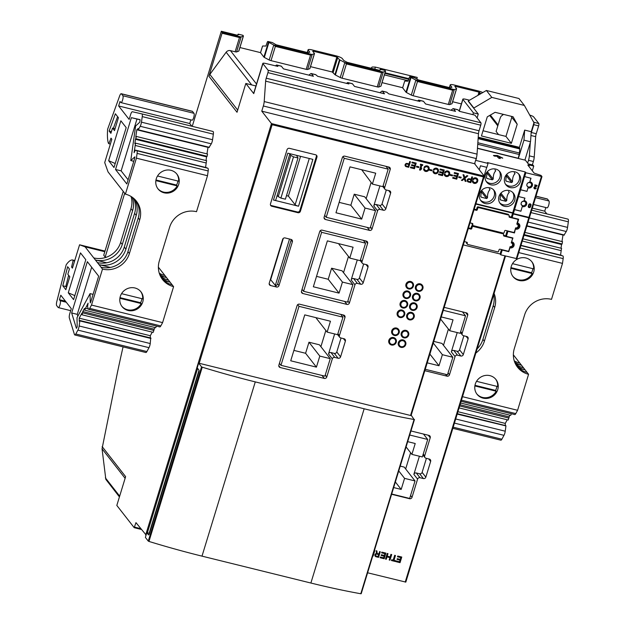 <?xml version="1.0" encoding="UTF-8"?>
<svg xmlns="http://www.w3.org/2000/svg" width="625" height="625" viewBox="0 0 625 625"><rect width="100%" height="100%" fill="white"/><g stroke="black" fill="none" stroke-linecap="round" stroke-linejoin="round"><path stroke-width="0.94" d="M502.297 115.312L502.641 114.18M533.227 121.383L533.945 122.297L538.805 123.5L533.633 116.883A3.992 0.781 17 0 0 529.734 115.094M538.805 123.5A2 0.523 103.9 0 1 538.641 125.891L536.25 133.703A3.992 1.055 103.9 0 0 535.672 136.656L534.234 157.062A5.992 1.578 103.9 0 1 533.375 161.492L532.336 164.883M238.82 50.922A2 0.391 17 0 1 238.852 51.031A2 0.391 17 0 1 238.758 51.109L236.547 51.922A2 0.391 17 0 1 235.133 51.781L230.43 50.625A3.992 3.773 142 0 0 226.156 52.219L209.836 74.43A5.992 5.664 142 0 0 208.906 76.266L222.062 33.242L222.133 32.281L221.32 31.25L237.234 35.18L238.75 34.617L238.445 34.227A2 0.523 103.9 0 0 238.352 34.164A2 0.523 103.9 0 0 237.672 35.016M277.82 66.391L265.852 63.516A3.992 0.781 17 0 0 262.836 63.383L253.672 93.359A3.992 0.781 17 0 0 253.75 93.609L245.828 83.469L255.93 85.969M498.57 134.586L496.102 131.422L499.977 118.75A3.992 1.055 103.9 0 1 501.375 116.023L503.5 114.391M461.391 103.906L452.617 101.734M402.648 87.812L405.992 92.195A2 0.391 17 0 0 406.445 92.516L411.297 95.078A2 0.391 17 0 0 413.117 95.742L448.305 104.43A2 0.391 17 0 0 449.719 104.57L451.93 103.75A2 0.391 17 0 0 452.023 103.68A2 0.391 17 0 0 451.992 103.562M402.648 87.727L382.031 82.633M310.5 66.641L332.273 72.016L334.938 74.648A2 0.391 17 0 0 335.391 74.969L340.242 77.531A2 0.391 17 0 0 342.062 78.188L377.25 86.883A2 0.391 17 0 0 378.664 87.023L380.875 86.203A2 0.391 17 0 0 380.961 86.133A2 0.391 17 0 0 380.93 86.016M260.539 52.711L263.883 57.102A2 0.391 17 0 0 264.328 57.422L269.18 59.984A2 0.391 17 0 0 271.008 60.641L306.188 69.336A2 0.391 17 0 0 307.609 69.477L309.82 68.656A2 0.391 17 0 0 309.906 68.578A2 0.391 17 0 0 309.875 68.469M260.531 52.633L239.914 47.539M296.547 155.344L298 157.977L285.398 199.195L280.906 198.086L293.508 156.867L290.828 155.375L278.227 196.594L280.906 198.086M298 157.977L293.508 156.867M290.828 155.375L289.82 154.078M277.219 195.297L278.227 196.594M291.164 239.445A2 1.891 142 0 1 291.086 240.102L277.68 283.945L278.969 285.602L292.375 241.758A2 1.891 142 0 0 291.078 239.422L285.094 237.938A2 1.891 142 0 0 282.648 239.352L269.242 283.195A2 1.891 142 0 0 270.539 285.531L276.523 287.008A2 1.891 142 0 0 278.969 285.602M289.516 239.031L275.344 285.383A2 1.891 142 0 0 277.68 283.945M276.523 287.008L275.234 285.359A2 1.891 142 0 0 275.344 285.383L270.398 279.406M375.516 210.641L365.055 208.055L361.68 219.109L335.969 212.766L350.008 166.859L375.711 173.203L372.391 184.07L382.852 186.656L388.195 169.156L344.25 158.305L326.219 217.289L370.164 228.141L375.516 210.641L364.688 196.781L354.227 194.195L350.852 205.25L339.148 202.367M361.703 169.75L372.391 184.07M366.148 198.648L371.109 182.43M352.891 284.648L342.43 282.07L339.047 293.125L313.344 286.773L327.375 240.867L353.086 247.219L349.766 258.086L360.219 260.664L365.57 243.164L321.625 232.312L303.586 291.297L347.539 302.148L352.891 284.648L342.062 270.797L331.602 268.211L328.219 279.266L316.523 276.375M339.078 243.758L338.93 244.227L349.766 258.086M343.523 272.664L348.477 256.445M330.258 358.664L319.805 356.078L316.422 367.133L290.719 360.789L304.75 314.883L330.453 321.227L327.133 332.094L337.594 334.68L342.945 317.18L298.992 306.328L280.961 365.312L324.906 376.164L330.258 358.664L319.43 344.805L308.977 342.219L305.594 353.273L293.898 350.391M316.445 317.773L316.305 318.242L327.133 332.094M320.891 346.672L325.852 330.453M379.898 185.93L373.781 205.945L377.578 210.805A2 1.891 142 0 1 380.023 209.391L383.391 210.227A2 1.891 142 0 0 385.828 208.812L390.641 193.07A2 1.891 142 0 0 389.344 190.734L385.977 189.906A2 1.891 142 0 1 384.68 187.57L390.234 169.398A2 1.891 142 0 0 388.938 167.062L344.781 156.156A2 1.891 142 0 0 342.344 157.562L324.125 217.148A2 1.891 142 0 0 325.422 219.484L369.578 230.391A2 1.891 142 0 0 372.016 228.977L377.578 210.805M386.305 189.984L382.031 203.953A2 1.891 142 0 1 379.586 205.359L376.219 204.531A2 1.891 142 0 0 373.781 205.945M357.273 259.938L351.148 279.953L354.945 284.812A2 1.891 142 0 1 357.391 283.406L360.758 284.234A2 1.891 142 0 0 363.203 282.82L368.016 267.086A2 1.891 142 0 0 366.719 264.75L363.352 263.914A2 1.891 142 0 1 362.055 261.578L367.609 243.406A2 1.891 142 0 0 366.312 241.07L322.156 230.164A2 1.891 142 0 0 319.711 231.578L301.5 291.164A2 1.891 142 0 0 302.797 293.5L346.945 304.406A2 1.891 142 0 0 349.391 302.992L354.945 284.812M363.672 264L359.406 277.961A2 1.891 142 0 1 356.961 279.375L353.594 278.547A2 1.891 142 0 0 351.148 279.953M334.641 333.953L328.523 353.969L332.32 358.828A2 1.891 142 0 1 334.766 357.414L338.133 358.25A2 1.891 142 0 0 340.578 356.836L345.391 341.094A2 1.891 142 0 0 344.086 338.758L340.719 337.93A2 1.891 142 0 1 339.422 335.594L344.984 317.422A2 1.891 142 0 0 343.68 315.086L299.531 304.18A2 1.891 142 0 0 297.086 305.594L278.867 365.172A2 1.891 142 0 0 280.164 367.508L324.32 378.414A2 1.891 142 0 0 326.766 377L332.32 358.828M341.047 338.008L336.781 351.977A2 1.891 142 0 1 334.336 353.391L330.969 352.555A2 1.891 142 0 0 328.523 353.969M425.266 369.297L447.484 374.781L452.836 357.281L442.008 343.422L433.797 341.398M443.469 345.289L448.422 329.07M391.688 494.008L409.672 498.445L415.023 480.945L404.195 467.086L400.219 466.109M405.656 468.961L410.617 452.742M457.219 332.57L451.328 351.836L455.039 356.594A2 1.891 142 0 1 457.484 355.18L460.852 356.016A2 1.891 142 0 0 463.297 354.602L468.109 338.859A2 1.891 142 0 0 466.812 336.523L463.445 335.695A2 1.891 142 0 1 462.148 333.359L467.703 315.18A2 1.891 142 0 0 466.406 312.852L444.203 307.367M463.875 335.797L459.578 349.844A2 1.891 142 0 1 457.141 351.258L453.766 350.422A2 1.891 142 0 0 451.328 351.836M419.406 456.234L413.859 474.375L417.578 479.133A2 1.891 142 0 1 420.023 477.727L423.391 478.555A2 1.891 142 0 0 425.836 477.141L430.648 461.406A2 1.891 142 0 0 429.344 459.07L425.977 458.234A2 1.891 142 0 1 424.68 455.898L430.234 437.727A2 1.891 142 0 0 428.938 435.391L410.961 430.953M426.406 458.344L422.117 472.383A2 1.891 142 0 1 419.672 473.797L416.305 472.969A2 1.891 142 0 0 413.859 474.375M192.25 126.336L221.32 31.25M414.398 77.68A2 0.523 -76.1 0 1 414.516 77.664A2 0.523 -76.1 0 1 414.609 77.734L418.242 79.883L450.406 87.828L451.922 87.266L450.32 85.219A5.594 1.094 17 0 1 450.211 84.875A5.594 1.094 17 0 1 454.43 85.062L478 90.883A5.594 1.094 17 0 1 482.781 92.562M272.289 42.586A2 0.523 -76.1 0 1 272.398 42.57A2 0.523 -76.1 0 1 272.492 42.633L276.125 44.781L308.289 52.727L309.805 52.164L308.211 50.117A5.594 1.094 17 0 1 308.094 49.781A5.594 1.094 17 0 1 312.312 49.969L335.891 55.789A5.594 1.094 17 0 1 342.258 58.531L343.859 60.578L347.188 62.336L379.352 70.273L380.867 69.719L380.555 69.32A2 0.523 103.9 0 0 380.461 69.258A2 0.523 103.9 0 0 379.781 70.117M119.43 496.906L105.836 479.375L102.047 448.797L117.055 374.406A319.672 84.352 103.9 0 1 123.078 346.883M245.828 83.469L237.031 112.258L208.906 76.266M102.148 446.602L125.625 476.648L116.82 505.438L134.195 527.672L135.961 522.633L146.109 535.008M450.953 110.234L452.914 108.727A3.992 1.055 103.9 0 1 453.281 108.609L457.773 109.719A3.992 1.055 -76.1 0 1 457.961 109.852L459.789 111.414L474.945 115.156L480.922 122.805A2 0.523 -76.1 0 1 480.75 125.195L479.047 130.766A3.992 1.055 -76.1 0 0 478.477 133.719L265.641 81.156L264.203 101.562A5.992 1.578 103.9 0 1 263.344 105.992L261.766 111.164L271.461 123.57L145.664 535.039M265.641 81.156A3.992 1.055 103.9 0 1 266.219 78.203L267.922 72.641A2 0.523 103.9 0 0 268.086 70.25L262.914 63.625A3.992 0.781 17 0 1 262.836 63.383M408.703 167.305L410.422 161.688L409.719 161.508L409 163.875L407.258 163.445A1.734 1.641 142 0 0 405.391 166.141A1.734 1.641 142 0 0 406.258 166.703L408.703 167.305L410.32 161.656M414.469 168.727L416.188 163.109L412.141 162.109L411.922 162.836L415.234 163.656L414.68 165.453L411.703 164.719L411.484 165.453L414.461 166.188L413.961 167.82L410.648 167L410.422 167.727L414.469 168.727L416.078 163.078M420.32 170.172L421.742 168.109L420.664 169.047L421.797 165.344L422.531 165.523L422.766 164.734L420.523 164.18L420.281 164.969L421.016 165.148L419.539 169.977L420.32 170.172L421.398 169.227M423.625 168.742A2.797 2.641 142 0 0 428.812 169.852L429.156 168.727A2.797 2.641 142 0 0 423.992 167.453L424.773 167.648A2.039 1.922 142 0 1 428.312 168.156A1.195 1.133 142 0 1 428.297 168.773L428.102 169.414A1.195 1.133 142 0 1 427.758 169.961A2.039 1.922 142 0 1 424.43 168.773L423.625 168.742M432.984 171.055A2.797 2.641 142 0 0 438.164 172.164L438.508 171.039A2.797 2.641 142 0 0 433.344 169.766L434.133 169.961A2.039 1.922 142 0 1 437.664 170.469A1.195 1.133 142 0 1 437.648 171.086L437.453 171.727A1.195 1.133 142 0 1 437.117 172.266A2.039 1.922 142 0 1 433.789 171.078L432.984 171.055M442.531 175.656L444.25 170.039L440.203 169.039L439.984 169.773L443.297 170.586L442.742 172.391L439.773 171.648L439.547 172.383L442.523 173.117L442.023 174.75L438.711 173.93L438.484 174.664L442.531 175.656L444.141 170.008M444.211 173.828A2.797 2.641 142 0 0 449.391 174.938L449.734 173.812A2.797 2.641 142 0 0 444.57 172.539L445.359 172.727A2.039 1.922 142 0 1 448.891 173.242A1.195 1.133 142 0 1 448.875 173.859L448.68 174.5A1.195 1.133 142 0 1 448.344 175.039A2.039 1.922 142 0 1 445.016 173.852L444.211 173.828M450.117 175.312L452.367 175.867L452.594 175.125L450.352 174.57L450.117 175.312M429.539 170.234L431.781 170.789L432.016 170.039L429.766 169.484L429.539 170.234M416.445 167L418.687 167.555L418.914 166.805L416.672 166.25L416.445 167M456.75 179.172L458.469 173.547L454.422 172.555L454.203 173.281L457.516 174.102L456.961 175.898L453.992 175.164L453.766 175.891L456.742 176.633L456.242 178.258L452.93 177.438L452.703 178.172L456.75 179.172L458.359 173.523M458.727 177.445L460.969 178L461.203 177.25L458.953 176.695L458.727 177.445M461.391 180.32L462.305 180.539L464.352 178.781L465.109 181.234L466.023 181.461L464.969 178.25L467.812 175.859L466.898 175.633L464.758 177.445L463.953 174.906L463.039 174.68L464.125 178.047L461.391 180.32M470.82 182.648L472.539 177.023L471.836 176.852L471.109 179.211L469.375 178.781A1.734 1.641 142 0 0 467.508 181.484A1.734 1.641 142 0 0 468.375 182.039L470.82 182.648L472.43 177M472.289 180.711A2.797 2.641 142 0 0 477.469 181.82L477.812 180.695A2.797 2.641 142 0 0 472.648 179.422L473.43 179.617A2.039 1.922 142 0 1 476.969 180.125A1.195 1.133 142 0 1 476.953 180.742L476.758 181.383A1.195 1.133 142 0 1 476.422 181.922A2.039 1.922 142 0 1 473.094 180.742L472.289 180.711M271.766 206.234L297.961 212.703A2 1.891 142 0 0 300.398 211.289L316.953 157.141A2 1.891 142 0 0 315.656 154.805L289.469 148.336A2 1.891 142 0 0 287.023 149.75L270.469 203.898A2 1.891 142 0 0 271.766 206.234L271.195 205.508L297.391 211.977A2 1.891 142 0 0 299.836 210.57L316.391 156.414A2 1.891 142 0 0 316.328 155.125M389.477 343.672A3.898 3.68 -38 0 1 391.836 337.531A3.898 3.68 -38 0 1 395.609 338.883M406.609 287.617A3.898 3.68 -38 0 1 408.977 281.469A3.898 3.68 -38 0 1 412.75 282.82M403.703 297.133A3.898 3.68 -38 0 1 406.07 290.992A3.898 3.68 -38 0 1 409.844 292.336M400.789 306.648A3.898 3.68 -38 0 1 403.156 300.508A3.898 3.68 -38 0 1 406.93 301.852M397.883 316.172A3.898 3.68 -38 0 1 400.25 310.023A3.898 3.68 -38 0 1 404.023 311.375M392.383 334.156A3.898 3.68 -38 0 1 394.75 328.016A3.898 3.68 -38 0 1 398.523 329.359M416.117 289.961A3.898 3.68 -38 0 1 418.484 283.82A3.898 3.68 -38 0 1 422.258 285.164M413.203 299.477A3.898 3.68 -38 0 1 415.57 293.336A3.898 3.68 -38 0 1 419.344 294.688M410.297 309A3.898 3.68 -38 0 1 412.664 302.852A3.898 3.68 -38 0 1 416.438 304.203M407.383 318.516A3.898 3.68 -38 0 1 409.75 312.375A3.898 3.68 -38 0 1 413.523 313.719M401.891 336.508A3.898 3.68 -38 0 1 404.25 330.359A3.898 3.68 -38 0 1 408.023 331.711M398.977 346.023A3.898 3.68 -38 0 1 401.344 339.875A3.898 3.68 -38 0 1 405.117 341.227M367.602 572.789L405.82 582.109L505.492 255.992M475 164.242L474.594 163.719L261.766 111.164M410.539 415.477L483.477 176.906L484.305 176.211L474.594 163.719L476.18 158.555A5.992 1.578 -76.1 0 0 477.039 154.125L478.477 133.719M263.883 57.102L268.461 42.109L268.008 41.523A2 0.523 103.9 0 0 267.914 41.461A2 0.523 103.9 0 0 267.031 42.883L265.891 46.062L262.789 45.984A2 0.523 103.9 0 0 262.555 46.117L262.477 46.242M268.461 42.109A2 0.391 17 0 0 268.914 42.43L273.766 44.992A2 0.391 17 0 0 273.93 45.078L275.359 46.406L271.008 60.641M306.188 69.336L310.547 55.094L312.109 54.508A2 0.391 17 0 0 312.188 54.484L314.398 53.664A2 0.391 17 0 0 314.492 53.594A2 0.391 17 0 0 314.445 53.469L312.695 51.227L313.289 51.203L336.859 57.031L339.516 59.664A2 0.391 17 0 0 339.969 59.984L344.82 62.539A2 0.391 17 0 0 344.984 62.625L346.414 63.953L342.062 78.188M377.25 86.883L381.602 72.641L383.164 72.055A2 0.391 17 0 0 383.25 72.031L385.461 71.211A2 0.391 17 0 0 385.547 71.141A2 0.391 17 0 0 385.508 71.016L385.047 70.43A2 0.523 -76.1 0 0 384.953 70.367A2 0.523 -76.1 0 0 384.844 70.383M511.367 143.336L481.438 135.945L487.281 116.836L495.102 112.312L513.062 116.75L517.211 124.227L511.367 143.336L505.961 136.406L511.797 117.297L511.25 116.305M519.32 147.617L524.672 130.102L531.227 131.719L533.969 122.719L524.367 105.438L491.812 97.398L473.641 108.125M478.234 137.172L519.031 147.242L519.633 148.016A2 0.523 103.9 0 1 519.75 148.93L519.461 153.023A2 0.523 103.9 0 1 519.172 154.5L518.195 158.43L477.445 148.367L525.398 160.211L528.266 163.883L532.945 165.031L533.75 166.07L532.312 170.789M491.812 97.398L486.398 90.469L518.953 98.508L524.367 105.438M486.398 90.469L468.313 100.914L473.727 107.844M483.023 130.75L505.961 136.406M511.797 117.297L517.211 124.227M518.359 158.469L523.969 140.141L530.516 141.758L531.227 131.719M524.906 160.086L530.516 141.758M469.531 100.211L465.852 99.305A3.992 0.781 17 0 0 462.836 99.172A3.992 0.781 17 0 0 462.914 99.414L473.422 112.859L478.281 114.062L468.234 101.195M531.086 133.633A3.992 1.055 103.9 0 1 531.383 132.508L533.773 124.688L538.641 125.891M372.758 555.93L373.141 556.023L374.859 550.398L374.477 550.305M378.547 557.359L380.266 551.734L379.594 551.57L378.867 553.93L377.164 553.508L376.922 550.914L376.195 550.734L376.445 553.461A1.734 1.641 142 0 0 376.102 556.758L378.547 557.359L380.164 551.711M384.148 558.742L385.867 553.117L381.82 552.125L381.602 552.852L384.914 553.672L384.359 555.469L381.383 554.734L381.164 555.461L384.141 556.195L383.641 557.828L380.328 557.008L380.102 557.742L384.148 558.742L385.758 553.094M389.195 559.984L389.984 560.18L391.703 554.562L390.914 554.367L390.141 556.898L387.227 556.172L388 553.648L387.211 553.453L385.492 559.07L386.281 559.266L387 556.906L389.922 557.625L389.195 559.984M395.258 561.484L395.5 560.695L393.984 560.32L395.461 555.492L394.672 555.297L393.195 560.133L391.68 559.758L391.445 560.539L395.258 561.484L395.391 560.672M400.047 562.664L401.766 557.047L397.727 556.047L397.5 556.781L400.812 557.594L400.266 559.398L397.289 558.664L397.062 559.391L400.039 560.125L399.539 561.758L396.227 560.938L396.008 561.672L400.047 562.664L401.664 557.023M424.844 370.695L447.039 376.18A2 1.891 142 0 0 449.484 374.766L455.039 356.594M391.602 494.281L409.578 498.719A2 1.891 142 0 0 412.023 497.312L417.578 479.133M478.281 114.062L477.102 117.922M473.422 112.859L472.875 114.641M527.656 163.094L528.508 160.297L533.375 161.492M277.852 66.312L276.93 65.141A3.992 1.055 103.9 0 0 276.742 65.008A3.992 1.055 103.9 0 0 276.375 65.125L275.398 65.875M308.844 75.133L310.797 73.633A3.992 1.055 103.9 0 1 311.172 73.516A3.992 1.055 103.9 0 1 311.359 73.648L313.406 76.266L283.469 68.867L281.422 66.25A3.992 1.055 -76.1 0 0 281.234 66.117L276.742 65.008M348.883 83.945L317.672 76.312L315.852 74.75A3.992 1.055 -76.1 0 0 315.664 74.625L311.172 73.516M348.906 83.859L347.992 82.688A3.992 1.055 103.9 0 0 347.805 82.562A3.992 1.055 103.9 0 0 347.43 82.68L346.461 83.422M379.898 92.688L381.859 91.18A3.992 1.055 103.9 0 1 382.227 91.062A3.992 1.055 103.9 0 1 382.414 91.195L384.461 93.812L354.523 86.422L352.484 83.797A3.992 1.055 -76.1 0 0 352.297 83.672L347.805 82.562M419.938 101.492L388.727 93.867L386.906 92.305A3.992 1.055 -76.1 0 0 386.719 92.172L382.227 91.062M419.961 101.414L419.047 100.242A3.992 1.055 103.9 0 0 418.859 100.109A3.992 1.055 103.9 0 0 418.492 100.227L417.516 100.977M453.281 108.609A3.992 1.055 103.9 0 1 453.469 108.742L455.516 111.359L425.586 103.969L423.539 101.352A3.992 1.055 -76.1 0 0 423.352 101.219L418.859 100.109M451.93 103.75L456.516 88.766L454.305 89.578A2 0.391 17 0 1 454.219 89.602L452.656 90.188L417.469 81.5L416.047 80.172A2 0.391 17 0 1 415.883 80.094L411.031 77.531A2 0.391 17 0 1 410.578 77.211L410.117 76.625A2 0.523 103.9 0 0 410.023 76.555A2 0.523 103.9 0 0 409.141 77.977L408 81.164L404.898 81.078A2 0.523 103.9 0 0 404.672 81.211L402.609 87.844M238.758 51.109L243.344 36.117L241.133 36.938A2 0.391 17 0 1 241.047 36.953L239.484 37.547L222.062 33.242M456.516 88.766A2 0.391 17 0 0 456.602 88.688A2 0.391 17 0 0 456.562 88.562L454.812 86.328L455.398 86.305L478.977 92.125L480.805 93.703M243.344 36.117A2 0.391 17 0 0 243.43 36.047A2 0.391 17 0 0 243.391 35.922L242.937 35.336A2 0.523 -76.1 0 0 242.844 35.273A2 0.523 -76.1 0 0 242.727 35.281M483.477 176.906L272.141 124.711L271.461 123.57L484.297 176.133M475.117 163.852L474.719 163.336M498.078 124.953L490.883 115.734A3.992 3.773 142 0 0 490.258 115.117M530.32 142.383L529.367 155.867A5.992 1.578 103.9 0 1 528.508 160.297M533.945 122.297A2 0.523 103.9 0 1 533.773 124.688M523.969 140.141L524.672 130.102M477.453 148.203L518.031 158.227M371.164 68.258A5.195 1.367 103.9 0 1 372.391 67.008L375.32 67.086L374.844 69.164M416.836 79.141L417.234 77.43L375.32 67.086M408.93 78.672L385.047 72.773M415.023 480.945L404.57 478.367L398.742 470.914M404.57 478.367L401.188 489.422L395.367 481.969M401.188 489.422L393.656 487.563M407.695 441.656L415.219 443.516L411.898 454.383L406.078 446.93M411.898 454.383L422.359 456.961L427.711 439.461L423.469 434.039M427.711 439.461L409.719 435.023M452.836 357.281L442.375 354.695L433.289 343.07M442.375 354.695L438.992 365.75L429.906 354.125M438.992 365.75L427.242 362.852M441.273 316.945L453.031 319.844L449.711 330.719L440.617 319.086M449.711 330.719L460.164 333.297L465.516 315.797L462.445 311.867M465.516 315.797L443.305 310.312M280.961 365.312L279.43 363.344M319.805 356.078L308.977 342.219M316.422 367.133L305.594 353.273M342.945 317.18L340.734 314.352M298.992 306.328L297.688 304.656M303.586 291.297L302.055 289.336M342.43 282.07L331.602 268.211M339.047 293.125L328.219 279.266M365.57 243.164L363.367 240.344M321.625 232.312L320.312 230.641M326.219 217.289L324.68 215.32M365.055 208.055L354.227 194.195M361.68 219.109L350.852 205.25M388.195 169.156L385.992 166.328M344.25 158.305L342.945 156.633M403.008 340.75A3.148 2.969 -38 0 1 405.055 344.43A3.148 2.969 -38 0 1 401.203 346.656A3.148 2.969 -38 0 1 399.164 342.977A3.148 2.969 -38 0 1 403.008 340.75M398.461 342.805A3.898 3.68 -38 0 1 405.18 341.305A3.898 3.68 -38 0 1 404.375 346.602A3.898 3.68 -38 0 1 398.461 342.805M405.922 331.234A3.148 2.969 -38 0 1 407.961 334.914A3.148 2.969 -38 0 1 404.117 337.133A3.148 2.969 -38 0 1 402.07 333.453A3.148 2.969 -38 0 1 405.922 331.234M401.367 333.281A3.898 3.68 -38 0 1 408.086 331.789A3.898 3.68 -38 0 1 407.281 337.086A3.898 3.68 -38 0 1 401.367 333.281M411.422 313.242A3.148 2.969 -38 0 1 413.461 316.922A3.148 2.969 -38 0 1 409.617 319.148A3.148 2.969 -38 0 1 407.57 315.469A3.148 2.969 -38 0 1 411.422 313.242M406.867 315.297A3.898 3.68 -38 0 1 413.586 313.797A3.898 3.68 -38 0 1 412.781 319.094A3.898 3.68 -38 0 1 406.867 315.297M414.328 303.727A3.148 2.969 -38 0 1 416.375 307.406A3.148 2.969 -38 0 1 412.523 309.625A3.148 2.969 -38 0 1 410.477 305.953A3.148 2.969 -38 0 1 414.328 303.727M409.781 305.773A3.898 3.68 -38 0 1 416.5 304.281A3.898 3.68 -38 0 1 415.695 309.578A3.898 3.68 -38 0 1 409.781 305.773M417.242 294.211A3.148 2.969 -38 0 1 419.281 297.891A3.148 2.969 -38 0 1 415.438 300.109A3.148 2.969 -38 0 1 413.391 296.43A3.148 2.969 -38 0 1 417.242 294.211M412.688 296.258A3.898 3.68 -38 0 1 419.406 294.758A3.898 3.68 -38 0 1 418.602 300.062A3.898 3.68 -38 0 1 412.688 296.258M420.148 284.688A3.148 2.969 -38 0 1 422.195 288.367A3.148 2.969 -38 0 1 418.344 290.594A3.148 2.969 -38 0 1 416.297 286.914A3.148 2.969 -38 0 1 420.148 284.688M415.602 286.742A3.898 3.68 -38 0 1 422.312 285.242A3.898 3.68 -38 0 1 421.516 290.539A3.898 3.68 -38 0 1 415.602 286.742M396.414 328.883A3.148 2.969 -38 0 1 398.461 332.562A3.148 2.969 -38 0 1 394.609 334.789A3.148 2.969 -38 0 1 392.562 331.109A3.148 2.969 -38 0 1 396.414 328.883M391.867 330.938A3.898 3.68 -38 0 1 398.586 329.438A3.898 3.68 -38 0 1 397.781 334.734A3.898 3.68 -38 0 1 391.867 330.938M401.914 310.898A3.148 2.969 -38 0 1 403.961 314.578A3.148 2.969 -38 0 1 400.109 316.797A3.148 2.969 -38 0 1 398.062 313.125A3.148 2.969 -38 0 1 401.914 310.898M397.367 312.945A3.898 3.68 -38 0 1 404.078 311.453A3.898 3.68 -38 0 1 403.281 316.75A3.898 3.68 -38 0 1 397.367 312.945M404.82 301.383A3.148 2.969 -38 0 1 406.867 305.055A3.148 2.969 -38 0 1 403.023 307.281A3.148 2.969 -38 0 1 400.977 303.602A3.148 2.969 -38 0 1 404.82 301.383M400.273 303.43A3.898 3.68 -38 0 1 406.992 301.93A3.898 3.68 -38 0 1 406.187 307.227A3.898 3.68 -38 0 1 400.273 303.43M407.734 291.859A3.148 2.969 -38 0 1 409.781 295.539A3.148 2.969 -38 0 1 405.93 297.766A3.148 2.969 -38 0 1 403.883 294.086A3.148 2.969 -38 0 1 407.734 291.859M403.188 293.914A3.898 3.68 -38 0 1 409.898 292.414A3.898 3.68 -38 0 1 409.102 297.711A3.898 3.68 -38 0 1 403.188 293.914M410.641 282.344A3.148 2.969 -38 0 1 412.688 286.023A3.148 2.969 -38 0 1 408.844 288.242A3.148 2.969 -38 0 1 406.797 284.562A3.148 2.969 -38 0 1 410.641 282.344M406.094 284.391A3.898 3.68 -38 0 1 412.812 282.898A3.898 3.68 -38 0 1 412.008 288.195A3.898 3.68 -38 0 1 406.094 284.391M393.508 338.406A3.148 2.969 -38 0 1 395.547 342.086A3.148 2.969 -38 0 1 391.703 344.305A3.148 2.969 -38 0 1 389.656 340.625A3.148 2.969 -38 0 1 393.508 338.406M388.953 340.453A3.898 3.68 -38 0 1 395.672 338.953A3.898 3.68 -38 0 1 394.867 344.258A3.898 3.68 -38 0 1 388.953 340.453M283.312 238.359L270.742 279.492M269.156 283.852A2 1.891 142 0 0 269.25 283.875L270.539 285.531M270.531 205.195A2 1.891 142 0 0 271.195 205.508M273.477 200.031L287.797 153.188L312.867 159.375L298.547 206.219L273.477 200.031A3 0.586 17 0 0 275.742 200.133L289.93 153.711M309.281 158.492L295.133 204.75A3 0.586 17 0 0 298.547 206.219M295.133 204.75L288.391 196.117L286.484 195.648M300.555 156.336L288.391 196.117M472.773 182.43A2.797 2.641 142 0 0 477.391 181.719L477.469 181.82M477.391 181.719L477.812 180.695M477.734 180.594A2.797 2.641 142 0 0 477.258 178.703M472.688 179.344L473.43 179.617M476.594 179.398A2.039 1.922 142 0 0 473.352 179.508M473.016 180.734A2.039 1.922 142 0 0 473.438 181.742M467.469 181.43A1.734 1.641 142 0 0 468.297 181.938L470.734 182.539M469.164 179.453A1.016 0.961 142 0 0 468.07 181.039A1.016 0.961 142 0 0 468.578 181.367L470.32 181.797L470.906 179.883L469.086 179.352A1.016 0.961 142 0 0 468.031 180.984M469.086 179.352L470.906 179.883M461.469 180.25L462.305 180.539M462.227 180.438L464.352 178.781M465.086 181.148L466.023 181.461M465.945 181.359L464.969 178.25M464.883 178.148L467.656 175.82M463.898 174.891L464.758 177.445M458.75 177.367L460.969 178M460.891 177.891L461.094 177.219M452.727 178.094L456.664 179.07M454.227 173.203L457.516 174.102M453.789 175.82L456.742 176.633M416.469 166.922L418.687 167.555M418.609 167.453L418.813 166.781M429.562 170.156L431.781 170.789M431.703 170.688L431.906 170.016M450.141 175.242L452.367 175.867M452.281 175.766L452.492 175.094M444.695 175.547A2.797 2.641 142 0 0 449.312 174.828L449.391 174.938M449.312 174.828L449.734 173.812M449.656 173.711A2.797 2.641 142 0 0 449.188 171.82M444.609 172.461L445.359 172.727M448.516 172.516A2.039 1.922 142 0 0 445.273 172.625M444.938 173.852A2.039 1.922 142 0 0 445.359 174.852M438.508 174.586L442.445 175.555M440.008 169.695L443.297 170.586M439.57 172.305L442.523 173.117M433.469 172.773A2.797 2.641 142 0 0 438.086 172.062L438.164 172.164M438.086 172.062L438.508 171.039M438.43 170.938A2.797 2.641 142 0 0 437.961 169.047M433.383 169.688L434.133 169.961M437.297 169.742A2.039 1.922 142 0 0 434.047 169.852M433.711 171.078A2.039 1.922 142 0 0 434.133 172.078M424.117 170.461A2.797 2.641 142 0 0 428.727 169.75L428.812 169.852M428.727 169.75L429.156 168.727M429.07 168.625A2.797 2.641 142 0 0 428.602 166.742M424.031 167.375L424.773 167.648M427.938 167.43A2.039 1.922 142 0 0 424.695 167.547M424.359 168.766A2.039 1.922 142 0 0 424.781 169.773M419.562 169.906L420.242 170.07M421.312 169.125L421.586 168.242M421.797 165.344L420.664 169.047M421.719 165.234L422.531 165.523M422.445 165.414L422.664 164.711M420.305 164.891L421.016 165.148M410.445 167.656L414.383 168.625M411.945 162.766L415.234 163.656M411.508 165.375L414.461 166.188M405.352 166.086A1.734 1.641 142 0 0 406.18 166.602L408.625 167.203M407.055 164.117A1.016 0.961 142 0 0 405.953 165.695A1.016 0.961 142 0 0 406.469 166.031L408.211 166.461L408.789 164.547L406.969 164.016A1.016 0.961 142 0 0 405.922 165.648M406.969 164.016L408.789 164.547M396.031 561.594L399.969 562.562M397.523 556.703L400.812 557.594M397.086 559.312L400.039 560.125M391.469 560.461L395.18 561.383M395.359 555.461L393.984 560.32M385.516 558.992L386.195 559.164L386.922 556.805L389.922 557.625M389.219 559.914L389.984 560.18M389.898 560.078L391.594 554.531M387.891 553.617L387.227 556.172M380.125 557.664L384.062 558.641M381.625 552.773L384.914 553.672M381.188 555.391L384.141 556.195M375.195 556.141A1.734 1.641 142 0 0 376.023 556.648L378.469 557.258M376.852 550.891L377.164 553.508M376.898 554.172A1.016 0.961 142 0 0 375.797 555.75A1.016 0.961 142 0 0 376.312 556.078L378.078 556.516L378.664 554.609L376.812 554.062A1.016 0.961 142 0 0 375.758 555.695M376.812 554.062L378.664 554.609M373.062 555.922L374.758 550.375M507.188 230.82L505.75 235.523L506.398 236.352L507.93 231.328L514.484 232.945L515.602 227.953M470.039 222.852L472.32 223.422A0.797 0.758 142 0 1 472.844 224.352L472.078 223.898A0.797 0.758 142 0 0 472.195 224.578L472.844 225.406A0.797 0.758 142 0 0 473.242 225.664L503.18 233.055A0.797 0.758 142 0 0 504.156 232.492L504.617 230.992A0.797 0.758 142 0 1 505.594 230.43L513.453 232.367A0.797 0.758 142 0 0 514.43 231.805L515.633 227.867A2 1.891 142 0 0 517.781 224.766A2 1.891 142 0 0 516.773 224.117L517.977 220.187A0.797 0.758 142 0 0 517.461 219.25L509.602 217.313L509.047 216.602M464.313 241.594L466.781 242.203A0.797 0.758 142 0 1 467.297 243.133L467.188 243.508A0.797 0.758 142 0 0 467.703 244.445L497.641 251.836A0.797 0.758 142 0 0 498.617 251.273L499.07 249.773A0.797 0.758 142 0 1 500.055 249.211L507.906 251.148A0.797 0.758 142 0 0 508.883 250.586L510.086 246.648A2 1.891 142 0 0 512.234 243.547A2 1.891 142 0 0 511.234 242.906L512.438 238.969A0.797 0.758 142 0 0 511.922 238.031L504.063 236.094A0.797 0.758 142 0 1 503.539 235.156L503.656 234.781A0.797 0.758 142 0 0 503.141 233.852L473.203 226.461A0.797 0.758 142 0 0 472.227 227.023L471.766 228.523A0.797 0.758 142 0 1 470.789 229.086L470.141 228.258L468.508 227.852M470.141 228.258A0.797 0.758 142 0 0 471.117 227.695L471.578 226.195A0.797 0.758 142 0 1 472.555 225.633L502.492 233.023A0.797 0.758 142 0 1 502.891 233.281L503.539 234.109M506.062 235.922L503.516 235.289M475.789 204.062L512.594 213.148L511.477 216.781L512.125 217.609L513.234 213.977L528.766 217.812L529.367 217.836L529.117 217.484M509.602 217.313A0.797 0.758 142 0 1 509.086 216.375L509.195 216A0.797 0.758 142 0 0 508.68 215.07L478.742 207.672A0.797 0.758 142 0 0 477.766 208.242L477.305 209.734A0.797 0.758 142 0 1 476.328 210.305L475.688 209.477L474.242 209.117M475.688 209.477A0.797 0.758 142 0 0 476.664 208.914L477.117 207.414A0.797 0.758 142 0 1 478.094 206.844L508.031 214.242A0.797 0.758 142 0 1 508.43 214.5L509.078 215.32M511.789 217.18L509.055 216.508M501.891 249.664L502.203 250.062L500.75 254.82L516.883 258.688L529.328 217.867M501.461 249.555L500.102 253.992L500.75 254.82M512.594 213.148L513.234 213.977M467.297 243.133L466.539 242.68A0.797 0.758 142 0 0 466.656 243.359L467.305 244.188M463.297 244.906L500.102 253.992M507.617 230.93L507.93 231.328M515.664 229.078A3.195 3.016 -38 0 0 519.758 226.875A3.195 3.016 -38 0 0 517.492 223.094L518.672 219.227L512.125 217.609M511.375 242.375L512.945 237.969L506.398 236.352M502.203 250.062L508.75 251.68L509.938 247.812A3.195 3.016 -38 0 0 514.031 245.609A3.195 3.016 -38 0 0 511.766 241.828M513.984 232.312L514.484 232.945M508.328 251.141L508.75 251.68M476.328 210.305L474.047 209.742M472.844 224.352L472.727 224.727A0.797 0.758 142 0 0 472.844 225.406M517.781 224.766L517.133 223.938A2 1.891 142 0 0 516.906 223.695M470.789 229.086L468.32 228.477M512.234 243.547L511.594 242.719A2 1.891 142 0 0 511.367 242.477M526.992 191.375L528.203 187.031L526.992 191.375L520.625 189.805L513.352 213.602L529.484 217.461L541.93 176.648M530.891 178.234L529.625 182.398L531 178.258L524.555 176.586L520.625 189.805M520.914 211.234L522.477 205.773L520.914 211.234L514.555 209.664M524.82 198.094L523.891 201.133L524.93 198.117L518.562 196.547M479.281 169.719L480.484 165.781L486.844 167.352L488.047 163.422L487.398 162.594L525.195 171.93L525.844 172.75L524.641 176.688M475.625 160.352L488.047 163.422M484.117 175.906L486.742 167.328M525.195 171.93L512.703 212.773L513.352 213.602M536.266 188.023L535.742 187.891A0.641 0.602 142 0 1 534.641 188.141A0.641 0.602 142 0 1 534.859 187.211L536.844 186.125L537.062 185.398L534.82 184.844L534.656 185.367L536.352 185.789L534.617 186.742A1.195 1.133 142 0 0 535.336 188.875A1.195 1.133 142 0 0 536.266 188.023M530.992 205.266A1.195 1.133 142 0 0 529.672 203.859A1.195 1.133 142 0 0 528.75 204.711L528.289 206.203A1.195 1.133 142 0 0 529.609 207.609A1.195 1.133 142 0 0 530.531 206.758L530.914 205.156A1.195 1.133 142 0 0 530.773 204.195M525.844 172.75L541.969 176.617L541.07 175.43L534.141 173.133L527.82 165.039L529.359 164.984L528.914 166.445M529.359 164.984L533.75 166.07M476.195 158.492L476.516 158.906L476.062 158.922M490.867 184.812A8.391 7.922 -38 0 1 486.664 182.109A8.391 7.922 -38 0 1 488.398 170.695A8.391 7.922 -38 0 1 499.891 171.773A8.391 7.922 -38 0 1 499.984 181.25A8.391 7.922 -38 0 1 490.867 184.812M510.156 187.555A8.391 7.922 -38 0 1 505.945 184.852A8.391 7.922 -38 0 1 507.68 173.445A8.391 7.922 -38 0 1 519.172 174.523A8.391 7.922 -38 0 1 519.266 184A8.391 7.922 -38 0 1 510.156 187.555M504.422 206.297A8.391 7.922 -38 0 1 500.219 203.594A8.391 7.922 -38 0 1 501.953 192.18A8.391 7.922 -38 0 1 513.445 193.258A8.391 7.922 -38 0 1 513.539 202.734A8.391 7.922 -38 0 1 504.422 206.297M485.141 203.547A8.391 7.922 -38 0 1 480.938 200.844A8.391 7.922 -38 0 1 482.672 189.43A8.391 7.922 -38 0 1 494.164 190.516A8.391 7.922 -38 0 1 494.258 199.992A8.391 7.922 -38 0 1 485.141 203.547M475.898 203.688L512.703 212.773M502.758 158.094L497.43 155.5L493.461 155.453L494.82 156.227L496.711 156.156L498.789 158.227L500.359 158.523L498.961 156.703L502.742 158.156M520.547 189.703L526.906 191.273M528.203 187.031A2.508 2.367 -38 0 1 529.625 182.398M514.477 209.562L520.836 211.133M522.477 205.773A2.508 2.367 -38 0 1 523.891 201.133M502.375 158.125L497.312 155.875L493.711 155.781M499.969 158.516L498.961 156.703M528.43 207.172A1.195 1.133 142 0 0 530.453 206.656L530.914 205.156M530.008 206.633L530.469 205.133A0.641 0.602 142 0 0 529.766 204.383A0.641 0.602 142 0 0 529.273 204.836L528.812 206.336A0.641 0.602 142 0 0 529.516 207.086A0.641 0.602 142 0 0 530.008 206.633M530.328 204.539A0.641 0.602 142 0 0 529.188 204.734L528.734 206.234A0.641 0.602 142 0 0 528.867 206.82M534.156 188.43A1.195 1.133 142 0 0 536.156 188M536.844 186.125L534.781 187.109A0.641 0.602 142 0 0 534.602 188.086M536.766 186.023L536.961 185.375M534.68 185.289L536.352 185.789M493.5 189.773A8.391 7.922 -38 0 1 492.734 198.859A8.391 7.922 -38 0 1 483.93 202A8.391 7.922 -38 0 1 480.383 200.031M481.523 190.508L480.758 196.203L481.352 197.234L486.594 198.531L487.492 197.867C487.453 194 488.297 191.25 490.016 189.617L489.266 188.664M481 197.016L480.773 196.492M512.789 192.523A8.391 7.922 -38 0 1 512.016 201.602A8.391 7.922 -38 0 1 503.211 204.742A8.391 7.922 -38 0 1 499.664 202.773M500.805 193.258L500.039 198.945L500.633 199.984L505.875 201.273L506.773 200.609C506.734 196.75 507.578 194 509.297 192.367L508.547 191.414M500.281 199.758L500.055 199.242M518.516 173.789A8.391 7.922 -38 0 1 517.742 182.867A8.391 7.922 -38 0 1 508.938 186.008A8.391 7.922 -38 0 1 505.391 184.039M506.531 174.516L505.766 180.211L506.367 181.242L511.602 182.539L512.508 181.875C512.461 178.008 513.305 175.266 515.023 173.633L514.273 172.672M506.008 181.023L505.789 180.5M499.234 171.039A8.391 7.922 -38 0 1 498.461 180.117A8.391 7.922 -38 0 1 489.656 183.258A8.391 7.922 -38 0 1 486.109 181.289M487.25 171.773L486.484 177.461L487.086 178.5L492.32 179.789L493.219 179.125C493.18 175.266 494.023 172.516 495.742 170.883L494.992 169.93M486.727 178.273L486.5 177.758M149.477 533.383L147.617 532.922M149.227 533.062L198.992 370.297M201.547 366.852L198.656 363.148L197.219 367.836L198.883 369.953A2 0.523 103.9 0 1 198.711 372.344L149.445 533.484A2 0.523 103.9 0 1 148.562 534.906A2 0.523 103.9 0 1 148.469 534.844L146.812 532.719L145.383 537.406L148.273 541.102L201.547 366.852L202.242 367.18A199.789 39.078 -163 0 0 255.273 381.891L364.156 408.781A199.789 39.078 -163 0 0 414.07 419.492L411.562 415.727L198.656 363.148M414.43 419.508L360.797 593.75A199.789 39.078 -163 0 1 310.883 583.031L202 556.141A199.789 39.078 -163 0 1 148.969 541.438L148.273 541.102M146.812 532.719L147.695 532.688M513.359 354.828L521.469 365.211A21.977 20.758 -38 0 1 514.695 362.148M523.492 367.797L521.469 365.211L515.367 363.703A21.977 20.758 142 0 0 523.492 367.797L525.109 369.867A21.977 20.758 -38 0 1 515.992 364.883M516.867 366.281A21.977 20.758 142 0 0 527.125 372.453L525.109 369.867L519 368.359M527.125 372.453L528.578 374.312L517.586 410.289L515.781 413.609A3.992 1.055 103.9 0 1 514.766 414.578L461.094 401.32M511.398 413.742L510.703 415.391L460.578 403.016M459.078 407.906L508.18 420.031L509.75 415.156M505.312 425.547L505.273 423.398L507.234 419.797M505.695 425.852L457.188 414.102M452.836 428.32L500.859 440.18A3.992 1.055 103.9 0 0 501.875 439.211L503.977 435.336A3.992 1.055 103.9 0 0 505.234 431.211L505.922 426.133M531.633 261.484A11.984 11.32 -38 0 1 533.609 268.867L512.516 263.656M495.656 379.156A11.984 11.32 -38 0 1 497.633 386.539L476.539 381.328M475.859 353.031A21.977 20.758 142 0 0 484.367 341.227L494.68 307.5A21.977 20.758 142 0 0 494.078 293.438M493.656 294.812A21.977 20.758 -38 0 1 493.227 305.633L494.68 307.5M491.156 302.992L491.203 303.055A21.977 20.758 142 0 0 491.633 301.438M493.227 305.633L482.914 339.367A21.977 20.758 -38 0 1 477.133 348.867M480.344 338.367A21.977 20.758 142 0 0 480.891 336.781L491.203 303.055M561.492 255.344L520.961 245.336L562.867 255.922A3.992 1.055 103.9 0 1 563.164 258.617L562.492 263.391L551.5 299.359A21.977 20.758 142 0 0 524.617 314.891L514.305 348.617A21.977 20.758 142 0 0 517.562 367.234A21.977 20.758 142 0 0 528.578 374.312M536 196.148L547.289 198.938A3.992 1.055 103.9 0 1 547.477 199.07L548.969 200.977A3.594 0.945 103.9 0 1 548.766 204.938A3.594 0.945 103.9 0 1 547.078 207.844L533.453 204.477M545.844 207.539L544.727 211.188L546.852 213.906M567.992 219.125L531.711 210.164L567.984 219.125A3.992 1.055 103.9 0 1 567.992 219.125A3.992 1.055 103.9 0 1 568.336 221.828L567.555 227.391A3.992 1.055 103.9 0 1 566.289 231.508L528.078 222.07M564.117 234.945L566.289 231.508M561.953 241.547L563.023 234.875M562.438 241.75L562.125 243.977L524.234 234.617M561.016 248.219L561.539 244.508L562.125 243.977M561.5 248.422L561.188 250.648L522.273 241.039M560.562 255.117L561.188 250.648M514.242 360.836A21.977 20.758 142 0 0 519.852 363.141M562.492 263.391L518.742 252.586M517.586 410.289L462.508 396.688M544.727 211.188L532.336 208.125M525.914 257.984A11.984 11.32 -38 0 1 531.922 261.844A11.984 11.32 -38 0 1 529.453 278.148A11.984 11.32 -38 0 1 513.031 276.602A11.984 11.32 -38 0 1 512.898 263.062A11.984 11.32 -38 0 1 525.914 257.984M489.938 375.648A11.984 11.32 -38 0 1 495.953 379.516A11.984 11.32 -38 0 1 493.477 395.812A11.984 11.32 -38 0 1 477.055 394.273A11.984 11.32 -38 0 1 476.922 380.734A11.984 11.32 -38 0 1 489.938 375.648M562.875 235.008L526.836 226.109M561.539 244.508L524.047 235.25M505.273 423.398L457.922 411.703M508.867 416.789L460.055 404.734M474.977 385.312L495.555 390.398L496.203 391.219A11.984 11.32 -38 0 1 476.781 393.906M495.555 390.398A11.984 11.32 142 0 0 496.914 386.359M474.875 385.953L496.203 391.219M510.953 267.641L531.531 272.727L532.18 273.555A11.984 11.32 -38 0 1 512.758 276.234M531.531 272.727A11.984 11.32 142 0 0 532.883 268.688M510.852 268.289L532.18 273.555M65.844 289.695L62.781 285.773L67.648 266.711L69.422 268.984L67.82 274.227L69.797 276.766L65.844 289.695M150.703 338.18L150.242 343.547L79.148 325.984A3.992 1.055 103.9 0 1 77.898 330.117L75.797 333.984A3.992 1.055 103.9 0 1 74.781 334.953A3.992 1.055 103.9 0 1 74.453 334.531L69.336 317.953A3.992 1.055 103.9 0 1 69.82 313.469L71.289 308.656L60.789 295.211L59.414 299.703L60.219 300.742A3.594 0.945 103.9 0 1 60.016 304.695A3.594 0.945 103.9 0 1 58.328 307.602A3.594 0.945 103.9 0 1 58.156 307.484L56.664 305.578A3.992 1.055 103.9 0 1 56.82 301.461L66.172 264.812A35.961 9.492 103.9 0 1 72.57 259.977L73.094 260.648L71.586 267.055L72.43 268.141L79.57 244.797L85.125 246.852L95.391 259.984A21.977 20.758 142 0 0 122.273 244.453L132.586 210.727A21.977 20.758 142 0 0 132.195 197.203M79.148 325.984L79.844 320.914L79.781 320.461L79.25 321.289L79.195 318.172L81.945 313.109L82.102 314.812L82.789 311.562L84.469 308.469L84.625 310.164L88.078 303.164L87.531 306.75L88.383 309.008A3.992 1.055 103.9 0 0 88.688 309.352A3.992 1.055 103.9 0 0 89.695 308.383L91.5 305.062L102.5 269.086A21.977 20.758 142 0 0 129.383 253.555L139.695 219.828A21.977 20.758 142 0 0 136.43 201.219A21.977 20.758 142 0 0 125.414 194.141L108.039 171.898L104.711 162.578L111.844 139.234L111 138.148L108.844 143.727L108.312 143.055A35.961 9.492 103.9 0 1 107.641 129.172L119.656 95.922A3.992 1.055 103.9 0 1 121.211 93.711A3.992 1.055 103.9 0 1 121.398 93.844L122.891 95.758A3.594 0.945 103.9 0 1 122.688 99.711A3.594 0.945 103.9 0 1 121 102.617A3.594 0.945 103.9 0 1 120.828 102.5L120.016 101.469L118.641 105.961L129.148 119.406L130.617 114.594A3.992 1.055 103.9 0 1 132.383 111.75L141.906 113.898A3.992 1.055 103.9 0 1 142.25 116.609L141.469 122.164A3.992 1.055 103.9 0 1 140.203 126.281L138.281 129.781L138.188 128.531L136.789 129.781L135.773 137.055L136.484 136.477L135.461 139.281L134.836 143.727L135.547 143.148L134.086 152.695L135.414 150.117L136.781 150.703A3.992 1.055 103.9 0 1 137.086 153.391L136.414 158.164L125.414 194.141M135.68 200.305A21.977 20.758 -38 0 1 138.242 217.969L127.93 251.695A21.977 20.758 -38 0 1 101.047 267.227L102.5 269.086M101.047 267.227L99.023 264.641A21.977 20.758 142 0 0 125.906 249.109L136.219 215.383A21.977 20.758 142 0 0 134.531 199.117M133.539 198.234A21.977 20.758 -38 0 1 134.602 213.313L124.289 247.039A21.977 20.758 -38 0 1 97.406 262.57L99.023 264.641L110.359 267.438M97.406 262.57L95.391 259.984L106.719 262.781M77.188 326.914L76.406 328.352L71.656 312.969L87.344 261.672L98.656 276.156L90.797 301.844L90.25 302.859L90.078 293.625L77.016 317.68L77.188 326.914M73.602 299.617L68.273 292.797L80.469 252.883L85.805 259.711L73.602 299.617M158.375 267.164L166.484 277.539A21.977 20.758 -38 0 1 159.711 274.477M168.508 280.125L166.484 277.539L160.383 276.039A21.977 20.758 142 0 0 168.508 280.125L170.117 282.195A21.977 20.758 -38 0 1 161 277.219M161.883 278.609A21.977 20.758 142 0 0 172.141 284.781L170.117 282.195L164.016 280.688M172.141 284.781L173.594 286.641L162.594 322.617L160.797 325.938A3.992 1.055 103.9 0 1 159.781 326.914L88.688 309.352M156.414 326.078L155.719 327.727L84.625 310.164M82.102 314.812L153.195 332.367L154.766 327.492M150.328 337.883L150.289 335.734L152.242 332.133M150.242 343.547A3.992 1.055 103.9 0 1 148.992 347.672L146.891 351.547A3.992 1.055 103.9 0 1 145.875 352.516L74.781 334.953M108.656 160.695L113.992 167.523L126.188 127.609L120.859 120.789L108.656 160.695L115.211 163.516M134.688 158.281L126.836 183.969L115.523 169.484L131.367 117.664L140.117 119.641L139.75 122.258L135.617 125.984L130.766 160.547L134.898 156.82L134.688 158.281M110.898 133.328L109.125 131.055L115.367 113.766L118.43 117.687L114.484 130.609L112.5 128.078L110.898 133.328M176.648 173.82A11.984 11.32 -38 0 1 178.625 181.203L157.523 175.992M140.672 291.492A11.984 11.32 -38 0 1 142.648 298.867L121.547 293.664M131.023 196.445A21.977 20.758 -38 0 1 130.969 208.664L132.586 210.727M130.969 208.664L120.656 242.391A21.977 20.758 -38 0 1 93.773 257.914M124.703 193.227L105.187 257.062L103.734 255.203L123.25 191.367M206.5 167.68L207.875 168.258A3.992 1.055 103.9 0 1 208.18 170.953L207.508 175.719L196.508 211.695A21.977 20.758 142 0 0 169.625 227.227L159.32 260.953A21.977 20.758 142 0 0 162.578 279.562A21.977 20.758 142 0 0 173.594 286.641M106.164 257.305L105.187 257.062M121.211 93.711L192.305 111.273A3.992 1.055 103.9 0 1 192.492 111.406L193.984 113.312A3.594 0.945 103.9 0 1 193.781 117.266A3.594 0.945 103.9 0 1 192.094 120.18L121 102.617M190.852 119.867L189.742 123.523L191.859 126.234M213 131.461L141.906 113.898L213 131.461A3.992 1.055 103.9 0 1 213.344 134.164L212.562 139.727A3.992 1.055 103.9 0 1 211.297 143.836L140.203 126.281M209.133 147.273L211.297 143.836M206.969 153.883L208.039 147.203M207.453 154.086L207.141 156.312L136.047 138.75M206.031 160.555L206.555 156.836L207.141 156.312M206.516 160.758L206.203 162.984L135.109 145.422M205.57 167.445L206.203 162.984M206.508 167.68L135.422 150.125L206.508 167.68M159.258 273.164A21.977 20.758 142 0 0 164.867 275.477M207.508 175.719L136.414 158.164M162.594 322.617L91.5 305.062M65.469 301.203L59.414 299.703M74.766 260.516L72.57 259.977M74.609 261.023L73.094 260.648M72.68 267.328L71.586 267.055M104.992 251.078L79.57 244.797M104.797 251.711L85.125 246.852M110.359 144.102L108.844 143.727M189.742 123.523L118.641 105.961M170.93 170.312A11.984 11.32 -38 0 1 176.938 174.172A11.984 11.32 -38 0 1 174.461 190.477A11.984 11.32 -38 0 1 158.047 188.938A11.984 11.32 -38 0 1 157.914 175.398A11.984 11.32 -38 0 1 170.93 170.312M134.953 287.984A11.984 11.32 -38 0 1 140.961 291.844A11.984 11.32 -38 0 1 138.492 308.148A11.984 11.32 -38 0 1 122.07 306.609A11.984 11.32 -38 0 1 121.938 293.07A11.984 11.32 -38 0 1 134.953 287.984M207.883 147.344L136.789 129.781M206.555 156.836L135.461 139.281M150.289 335.734L79.195 318.172M153.883 329.125L82.789 311.562M88.375 308.984L85.328 308.227M119.992 297.648L140.57 302.727L141.219 303.555A11.984 11.32 -38 0 1 121.797 306.242M140.57 302.727A11.984 11.32 142 0 0 141.922 298.695M119.891 298.289L141.219 303.555M155.969 179.977L176.547 185.055L177.188 185.883A11.984 11.32 -38 0 1 157.773 188.57M176.547 185.055A11.984 11.32 142 0 0 177.898 181.023M155.859 180.617L177.188 185.883M77.836 316.172L77.273 314.352L71.656 312.969M77.273 314.352L91.68 267.227M93.086 294.367L90.078 293.625M128.109 179.797L121.141 170.875L115.523 169.484M121.141 170.875L136.984 119.047L131.367 117.664M136.984 119.047L140.102 119.75M133.773 161.289L130.766 160.547M66.523 287.469L65.773 286.508L62.781 285.773M65.773 286.508L68.641 275.281M111.414 131.625L109.125 131.055M113.383 128.297L117.602 116.617M115.062 128.711L112.5 128.078M68.273 292.797L74.828 295.617M256.523 84.023L230.43 50.625M497.797 125.867L489.664 115.453M291.086 240.102L292.375 241.758M408.273 80.789L384.398 74.891M253.75 93.609L262.914 63.625M272.141 124.711L199.203 363.281M197.648 368.375L147.359 532.852M141.266 529.414L134.281 527.688M140.648 528.625L134.586 527.125M272.492 42.633L268.008 41.523M312.109 54.508L273.93 45.078M383.164 72.055L344.984 62.625M385.047 70.43L380.555 69.32M531.383 132.508L536.25 133.703M504.953 255.859L405.219 582.078M480.922 122.805L268.086 70.25M457.961 109.852L453.469 108.742M423.539 101.352L419.047 100.242M386.906 92.305L382.414 91.195M352.484 83.797L347.992 82.688M315.852 74.75L311.359 73.648M281.422 66.25L276.93 65.141M413.117 95.742L417.469 81.5M448.305 104.43L452.656 90.188M381.602 72.641L346.414 63.953M310.547 55.094L275.359 46.406M235.133 51.781L239.484 37.547M454.219 89.602L416.047 80.172M241.047 36.953L222.133 32.281M414.609 77.734L410.117 76.625M242.937 35.336L238.445 34.227M484.234 176.32L411.078 415.609L484.305 176.211M477.039 154.125L264.203 101.562M476.18 158.555L263.344 105.992M479.047 130.766L266.219 78.203M480.75 125.195L267.922 72.641M449.719 104.57L454.305 89.578M455.227 86.859L455.398 86.305M477.992 95.328L478.977 92.125M479.242 94.602L479.883 92.516M402.625 87.891L404.672 81.211M405.992 92.195L410.578 77.211M406.445 92.516L411.031 77.531M411.297 95.078L415.883 80.094M378.664 87.023L383.25 72.031M380.875 86.203L385.461 71.211M307.609 69.477L312.188 54.484M309.82 68.656L314.398 53.664M313.117 51.766L313.289 51.203M332.273 72.016L336.859 57.031M333.188 72.406L337.766 57.422M334.938 74.648L339.516 59.664M335.391 74.969L339.969 59.984M340.242 77.531L344.82 62.539M260.516 52.797L262.555 46.117M264.328 57.422L268.914 42.43M269.18 59.984L273.766 44.992M236.547 51.922L241.133 36.938M459.297 111.258L462.914 99.414M529.367 155.867L534.234 157.062M530.953 135.492L535.672 136.656M478.188 137.781L519.633 148.016M478.133 138.648L519.75 148.93M477.844 142.75L519.461 153.023M477.734 144.266L519.172 154.5M307.477 52.523L308.211 50.117M449.586 87.625L450.32 85.219M408.75 79.273L384.859 73.375M410.586 495.469L412.023 497.312M423.242 454.063L424.68 455.898M428.289 435.227L430.234 437.727M416.305 472.969L420.023 477.727M419.672 473.797L423.391 478.555M422.117 472.383L425.836 477.141M428.695 458.906L430.648 461.406M445.586 374.312L447.039 376.18M448.047 372.93L449.484 374.766M460.711 331.523L462.148 333.359M465.75 312.688L467.703 315.18M453.766 350.422L457.484 355.18M457.141 351.258L460.852 356.016M459.578 349.844L463.297 354.602M466.156 336.367L468.109 338.859M278.781 365.742L280.164 367.508M322 375.445L324.32 378.414M325.25 375.062L326.766 377M337.906 333.648L339.422 335.594M343.031 314.922L344.984 317.422M330.969 352.555L334.766 357.414M334.336 353.391L338.133 358.25M336.781 351.977L340.578 356.836M343.438 338.602L345.391 341.094M324.039 217.719L325.422 219.484M367.258 227.422L369.578 230.391M370.5 227.039L372.016 228.977M383.164 185.625L384.68 187.57M388.289 166.898L390.234 169.398M376.219 204.531L380.023 209.391M379.586 205.359L383.391 210.227M382.031 203.953L385.828 208.812M388.695 190.578L390.641 193.07M301.414 291.727L302.797 293.5M344.625 301.438L346.945 304.406M347.875 301.047L349.391 302.992M360.531 259.641L362.055 261.578M365.656 240.906L367.609 243.406M353.594 278.547L357.391 283.406M356.961 279.375L360.758 284.234M359.406 277.961L363.203 282.82M366.062 264.586L368.016 267.086M297.391 211.977L297.961 212.703M299.836 210.57L300.398 211.289M316.391 156.414L316.953 157.141M125.117 478.32L102.047 448.797M119.664 496.133L105.367 477.836M237.695 110.086L209.836 74.43M251.711 84.922L226.156 52.219M528.766 217.812L516.281 258.656M511.453 242.391A2.398 2.266 -38 0 1 512.789 245.891A2.398 2.266 -38 0 1 510.023 246.867M517.18 223.656A2.398 2.266 -38 0 1 518.523 227.156A2.398 2.266 -38 0 1 515.734 228.117M472.727 224.727L472.078 223.898M477.305 209.734L476.664 208.914M477.766 208.242L477.117 207.414M478.742 207.672L478.094 206.844M508.68 215.07L508.031 214.242M517.461 219.25L517.148 218.852M467.188 243.508L466.539 242.68M471.766 228.523L471.117 227.695M472.227 227.023L471.578 226.195M473.203 226.461L472.555 225.633M503.141 233.852L502.492 233.023M504.063 236.094L503.508 235.383M511.922 238.031L511.609 237.633M529.906 181.844A3.195 3.016 -38 0 1 532.414 185.461A3.195 3.016 -38 0 1 528.086 187.789M524.172 200.578A3.195 3.016 -38 0 1 526.688 204.195A3.195 3.016 -38 0 1 522.359 206.531M541.367 176.586L528.883 217.438M481.172 191.586L486.594 198.531M481.641 190.375L487.492 197.867M486.898 172.852L492.32 179.789M487.367 171.641L493.219 179.125M506.18 175.594L511.602 182.539M506.648 174.383L512.508 181.875M500.453 194.336L505.875 201.273M500.922 193.125L506.773 200.609M523.648 201.125A2.398 2.266 -38 0 1 525.391 204.672A2.398 2.266 -38 0 1 521.188 203.047M529.375 182.391A2.398 2.266 -38 0 1 531.125 185.938A2.398 2.266 -38 0 1 526.914 184.312M360.797 593.75L414.07 419.492M310.883 583.031L364.156 408.781M202 556.141L255.273 381.891M148.969 541.438L202.242 367.18M482.914 339.367L484.367 341.227M503.977 435.336L454.437 423.102M501.875 439.211L453.188 427.187M563.164 258.617L520.148 247.992M515.781 413.609L461.438 400.188M547.477 199.07L535.977 196.227M548.969 200.977L535.539 197.664M568.336 221.828L530.969 212.602M567.555 227.391L529.336 217.953M564.359 235L526.945 225.766M562.867 255.922L520.891 245.562M505.234 431.211L455.695 418.977M508.891 418.094L459.68 405.945M138.242 217.969L139.695 219.828M134.602 213.313L136.219 215.383M127.93 251.695L129.383 253.555M124.289 247.039L125.906 249.109M120.656 242.391L122.273 244.453M148.992 347.672L77.898 330.117M146.891 351.547L75.797 333.984M208.18 170.953L137.086 153.391M160.797 325.938L89.695 308.383M66.273 302.234L60.219 300.742M192.492 111.406L121.398 93.844M193.984 113.312L122.891 95.758M213.344 134.164L142.25 116.609M212.562 139.727L141.469 122.164M209.375 147.336L138.281 129.781M207.875 168.258L136.781 150.703M150.938 338.469L79.844 320.914M153.906 330.43L82.812 312.875M505.523 256L405.82 582.109M452.023 103.68L456.602 88.688M380.961 86.133L385.547 71.141M309.906 68.578L314.492 53.594M260.5 52.742L262.484 46.242M238.852 51.031L243.43 36.047M459.156 111.195L462.836 99.172M307.273 52.477L308.094 49.781M449.383 87.57L450.211 84.875M141.281 529.438L134.234 527.695M414.516 77.664L410.023 76.555M384.953 70.367L380.461 69.258M272.398 42.57L267.914 41.461M242.844 35.273L238.352 34.164M422.953 455.008L424.977 457.594M460.422 332.461L462.445 335.055M337.617 334.594L339.719 337.289M382.875 186.57L384.977 189.266M360.242 260.586L362.352 263.273M529.367 217.836L516.883 258.688M511.422 242.406L512.766 243.187M517.148 223.664L518.492 224.445M517.859 219.508L517.398 218.914M512.32 238.289L511.852 237.695M541.969 176.617L529.484 217.461M521.586 204.914C520.281 204.633 521.43 199.562 525.367 201.961M527.32 186.18C526.008 185.891 527.156 180.82 531.094 183.227M361.195 593.734L414.469 419.477M564.188 235.164L526.891 225.953M562.57 241.703L524.914 232.406M561.633 248.375L522.953 238.82M505.867 425.688L457.312 413.695M70.68 310.656L58.328 307.602M209.203 147.492L138.109 129.938M207.578 154.031L136.484 136.477M206.641 160.703L135.547 143.148M150.875 338.016L79.781 320.461"/></g></svg>
